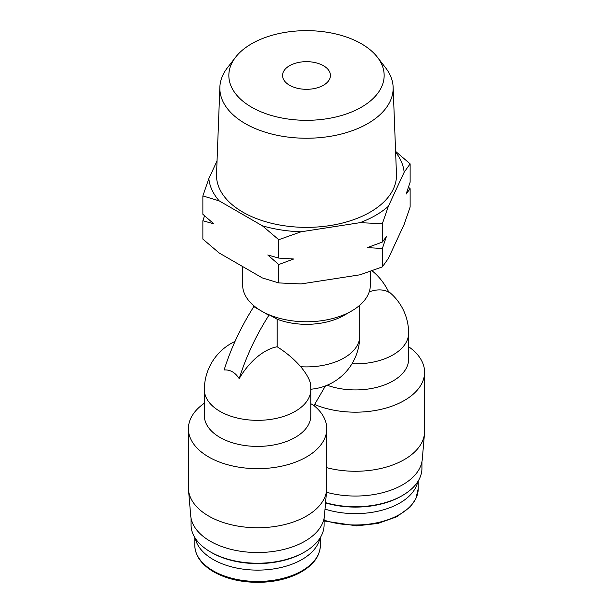 <?xml version="1.0" encoding="UTF-8"?>
<svg xmlns="http://www.w3.org/2000/svg" width="613" height="613" viewBox="0 0 613 613"><rect width="100%" height="100%" fill="white"/><g stroke="black" fill="none" stroke-linecap="round" stroke-linejoin="round"><path stroke-width="0.92" d="M204.512 215.776L202.872 220.741L202.872 239.116L219.209 253.016L262.395 277.95L278.731 282.915L301.052 283.934L360.046 274.8L382.359 266.885L388.343 258.464L404.151 224.404L410.128 207.048L410.128 188.674L408.488 187.195M372.06 270.793A159.641 92.172 120 0 1 388.864 292.24A52.136 30.106 120 0 0 369.195 291.918M310.799 389.615L310.799 415.691A53.216 30.719 0 0 1 257.583 446.41A53.216 30.719 0 0 1 204.367 415.691L204.367 389.615A53.216 30.719 0 0 0 257.583 420.342A53.216 30.719 0 0 0 310.799 389.615A53.216 53.216 0 0 0 310.538 384.405A37.378 10.919 42.5 0 0 300.745 366.72C294.064 359.118 286.202 352.467 277.16 346.774A52.136 30.106 120 0 0 239.185 378.658C235.208 372.436 230.197 369.539 224.136 369.968A159.641 92.172 120 0 1 253.82 306.63L254.456 306.262A63.859 36.864 0 0 0 261.345 310.975L253.82 306.63M277.16 346.774L277.16 319.227L269.505 314.952L268.869 315.32A159.641 92.172 120 0 0 239.185 378.658M268.869 315.32L261.345 310.975A63.859 36.864 0 0 0 269.505 314.952A63.859 36.864 0 0 0 351.655 310.975A63.859 36.864 0 0 0 370.359 284.907L370.359 271.398M310.799 403.676L313.442 405.162A69.177 39.937 0 0 1 326.76 428.725A69.177 39.937 0 0 1 257.583 468.661A69.177 39.937 0 0 1 188.406 428.725A69.177 39.937 0 0 1 204.367 403.201M325.449 385.899L314.607 404.488L314.607 406.113M351.985 363.793A53.216 30.719 180 0 0 408.633 333.135L408.633 359.203A53.216 30.719 180 0 1 381.171 386.09A53.216 30.719 180 0 1 327.127 385.225M408.633 346.72A69.177 39.937 180 0 1 424.594 372.237A69.177 39.937 180 0 1 386.742 407.852A69.177 39.937 180 0 1 314.607 404.488M424.594 372.237L424.594 431.33A69.177 39.937 180 0 1 424.51 433.307A69.177 39.937 180 0 1 326.76 467.681M424.51 433.307L422.28 459.313A66.947 38.65 180 0 1 326.468 492.247M421.936 461.765L421.936 468.332A66.518 38.404 180 0 1 402.45 495.488A66.518 38.404 180 0 1 325.572 502.66M402.45 495.488L401.385 496.109A65.009 37.531 180 0 1 325.549 502.905M417.752 481.734A62.794 36.251 180 0 1 325.02 509.104M188.406 428.725L188.406 487.81A69.177 39.937 0 0 0 188.49 489.787A69.177 39.937 0 0 0 208.665 516.054A69.177 39.937 0 0 0 282.47 525.08A69.177 39.937 0 0 0 326.675 489.787A69.177 39.937 0 0 0 326.76 487.81L326.76 428.725M195.248 538.214A62.794 36.251 0 0 0 213.186 559.5A62.794 36.251 0 0 0 278.087 568.136A62.794 36.251 0 0 0 319.925 538.214M191.064 518.246L191.064 524.82A66.518 38.404 0 0 0 210.55 551.976L211.615 552.589A65.009 37.531 0 0 0 303.558 552.589L304.623 551.976A66.518 38.404 0 0 0 324.101 524.82L324.101 518.246M211.615 552.589L210.55 551.976A66.518 38.404 0 0 0 304.623 551.976M188.49 489.787L190.72 515.794A66.947 38.65 0 0 0 210.244 541.21A66.947 38.65 0 0 0 281.666 549.945A66.947 38.65 0 0 0 324.446 515.794L326.675 489.787M242.641 266.548L242.641 284.907A63.859 36.864 0 0 0 254.456 306.262M277.16 319.227A53.216 30.719 0 0 0 344.131 315.32L351.655 310.975M395.592 151.38L410.128 163.855L404.151 172.268L388.343 206.328L382.359 223.684L360.046 222.665L301.052 231.791L278.731 239.714L262.395 225.814L219.209 200.88L202.872 195.915L208.849 178.559L217.048 160.905M410.128 188.674L406.12 194.083L410.128 182.23L410.128 163.855M382.359 266.885L382.359 248.51L386.366 236.649L382.359 242.058L382.359 223.684M278.731 282.915L278.731 264.54L293.681 259L278.731 258.088L278.731 239.714M382.359 242.058L367.409 247.598L382.359 248.51M202.872 220.741L213.814 223.837L202.872 214.289L202.872 195.915M278.731 258.088L267.789 254.993L278.731 264.54M289.566 85.261A23.945 13.823 0 0 0 315.664 88.257A23.945 13.823 0 0 0 330.445 75.483A23.945 13.823 0 0 0 306.5 61.66A23.945 13.823 0 0 0 282.555 75.483A23.945 13.823 0 0 0 289.566 85.261M251.591 107.183A77.652 44.833 0 0 0 350.536 112.409A77.652 44.833 0 0 0 377.386 57.178A77.652 44.833 0 0 0 306.5 30.65A77.652 44.833 0 0 0 235.614 57.178A77.652 44.833 0 0 0 251.591 107.183M235.614 57.178L227.4 67.79A86.655 50.028 0 0 0 219.868 87.107A86.655 50.028 0 0 0 245.231 123.588A86.655 50.028 0 0 0 340.544 134.216A86.655 50.028 0 0 0 393.132 87.107A86.655 50.028 0 0 0 385.6 67.79L377.386 57.178M219.868 87.107L216.535 174.268A89.988 51.952 0 0 0 242.871 212.152A89.988 51.952 0 0 0 341.855 223.193A89.988 51.952 0 0 0 396.465 174.268L393.132 87.107M208.849 178.559A97.804 56.465 0 0 0 219.209 200.88M262.395 225.814A97.804 56.465 0 0 0 301.052 231.791M360.046 222.665A97.804 56.465 0 0 0 388.343 206.328M404.151 172.268A97.804 56.465 0 0 0 395.623 152.154M418.212 481.006L418.212 488.722A62.794 36.251 180 0 1 324.101 520.146M213.186 570.841A62.794 36.251 0 0 0 281.612 578.695A62.794 36.251 0 0 0 320.377 545.202C319.994 556.55 312.776 565.929 298.723 573.347C287.221 579.086 273.919 582.089 258.816 582.35C241.33 582.396 226.274 578.887 213.623 571.814C201.363 564.542 195.08 555.669 194.788 545.202A62.794 36.251 0 0 0 213.186 570.841M300.745 366.72A53.216 30.719 0 0 0 359.716 336.177L359.716 305.282M408.633 333.135A53.216 53.216 0 0 0 388.45 291.42M418.212 488.722L415.767 499.051L410.059 507.12L396.557 516.859L377.953 523.425L356.643 525.87L324.101 520.966M320.377 545.202L320.377 537.486M194.788 545.202L194.788 537.486M235.024 341.426A53.216 53.216 0 0 0 204.367 389.615M253.284 307.473L253.284 305.282M310.799 389.217A53.216 53.216 0 0 0 359.716 336.177"/></g></svg>
